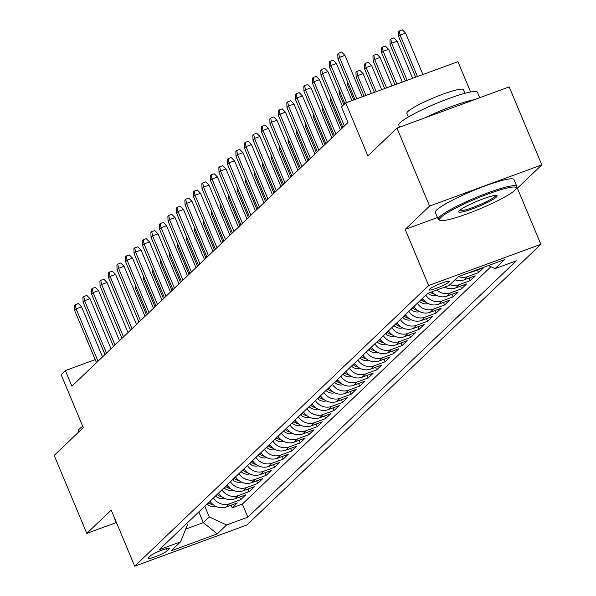 <?xml version="1.0" encoding="UTF-8"?>
<svg xmlns="http://www.w3.org/2000/svg" width="596" height="596" viewBox="0 0 596 596"><rect width="100%" height="100%" fill="white"/><g stroke="black" fill="none" stroke-linecap="round" stroke-linejoin="round"><path stroke-width="0.89" d="M429.433 289.239A10.907 1.423 157.3 0 0 429.068 289.88A10.907 1.423 157.3 0 0 438.038 287.652A10.907 1.423 157.3 0 0 448.84 282.109A10.907 1.423 157.3 0 0 449.198 281.461A10.907 1.423 157.3 0 0 440.235 283.689A10.907 1.423 157.3 0 0 429.433 289.239M470.609 91.985L457.929 61.671L345.702 102.884L341.456 106.945L347.975 122.538L71.878 386.171L65.359 370.578L61.105 374.631L83.284 427.645L54.184 455.433L86.8 533.39L116.265 522.565M541.816 164.861L509.2 86.904L396.973 128.118L429.589 206.074L405.161 229.4L428.643 285.529L540.87 244.315L517.388 188.187L541.816 164.861L429.589 206.074M428.643 285.529L134.703 566.2L246.93 524.987L540.87 244.315M210.053 501.206A13.633 12.799 46.3 0 0 226.227 506.995L237.297 502.927L232.202 507.792L231.114 505.199M213.45 497.958A13.633 12.799 46.3 0 0 229.624 503.747L240.702 499.686L239.614 497.086M240.702 499.686L245.798 494.814L234.727 498.882A13.633 12.799 46.3 0 1 218.546 493.093M227.039 484.98A13.633 12.799 46.3 0 0 243.22 490.769L254.291 486.708L249.195 491.573L248.107 488.973M235.539 476.867A13.633 12.799 46.3 0 0 251.713 482.656L262.784 478.595L257.688 483.46L256.6 480.86M244.032 468.754A13.633 12.799 46.3 0 0 260.214 474.55L271.284 470.482L266.181 475.347L265.101 472.755M252.525 460.648A13.633 12.799 46.3 0 0 268.707 466.437L279.777 462.369L274.681 467.234L273.594 464.642M261.026 452.535A13.633 12.799 46.3 0 0 277.2 458.324L288.27 454.256L283.175 459.121L282.087 456.529M269.519 444.422A13.633 12.799 46.3 0 0 285.7 450.211L296.771 446.143L291.668 451.016L290.587 448.416M278.012 436.309A13.633 12.799 46.3 0 0 294.193 442.098L305.264 438.038L300.168 442.902L299.08 440.302M286.512 428.196A13.633 12.799 46.3 0 0 302.686 433.985L313.757 429.925L308.661 434.789L307.573 432.189M295.005 420.083A13.633 12.799 46.3 0 0 311.186 425.879L322.257 421.812L317.154 426.676L316.074 424.084M303.498 411.97A13.633 12.799 46.3 0 0 319.68 417.766L330.75 413.698L325.654 418.563L324.567 415.971M311.999 403.865A13.633 12.799 46.3 0 0 328.173 409.653L339.243 405.585L334.147 410.45L333.06 407.858M320.492 395.751A13.633 12.799 46.3 0 0 336.673 401.54L347.744 397.472L342.64 402.345L341.56 399.745M328.985 387.638A13.633 12.799 46.3 0 0 345.166 393.427L356.237 389.359L351.141 394.232L350.053 391.632M337.485 379.525A13.633 12.799 46.3 0 0 353.659 385.314L364.73 381.254L359.634 386.119L358.546 383.519M345.978 371.412A13.633 12.799 46.3 0 0 362.152 377.208L373.23 373.141L368.127 378.006L367.047 375.413M354.471 363.299A13.633 12.799 46.3 0 0 370.652 369.095L381.723 365.028L376.627 369.892L375.54 367.3M362.971 355.194A13.633 12.799 46.3 0 0 379.145 360.982L390.216 356.915L385.12 361.779L384.033 359.187M371.464 347.081A13.633 12.799 46.3 0 0 387.638 352.869L398.709 348.802L393.613 353.674L392.526 351.074M379.957 338.968A13.633 12.799 46.3 0 0 396.139 344.756L407.21 340.689L402.114 345.561L401.026 342.961M388.458 330.855A13.633 12.799 46.3 0 0 404.632 336.643L415.703 332.583L410.607 337.448L409.519 334.848M396.951 322.741A13.633 12.799 46.3 0 0 413.125 328.538L424.196 324.47L419.1 329.335L418.012 326.742M405.444 314.628A13.633 12.799 46.3 0 0 421.625 320.425L432.696 316.357L427.6 321.222L426.512 318.629M413.944 306.523A13.633 12.799 46.3 0 0 430.118 312.311L441.189 308.244L436.093 313.109L435.005 310.516M422.437 298.41A13.633 12.799 46.3 0 0 438.611 304.198L449.682 300.131L444.586 305.003L443.498 302.403M432.025 291.779A13.633 12.799 46.3 0 0 447.112 296.085L458.182 292.018L453.087 296.89L451.999 294.29M444.75 287.101A13.633 12.799 46.3 0 0 455.605 287.972L466.675 283.912L461.58 288.777L460.492 286.177M455.009 279.785A13.633 12.799 46.3 0 0 464.098 279.867L475.168 275.799L470.073 280.664L468.985 278.071M469.745 272.432A13.633 12.799 46.3 0 0 472.598 271.754L483.669 267.686L478.566 272.551L477.485 269.958M167.252 550.801L169.122 549.013A10.572 1.378 157.3 0 0 169.473 548.387A10.572 1.378 157.3 0 0 160.786 550.548A10.572 1.378 157.3 0 0 150.319 555.919L148.449 557.707A10.572 1.378 157.3 0 0 148.106 558.333A10.572 1.378 157.3 0 0 156.785 556.172A10.572 1.378 157.3 0 0 167.252 550.801L166.359 548.655M198.833 511.912L203.31 522.617L209.263 516.941L226.614 524.957L247.839 517.164L516.3 260.825L495.067 268.625L504.41 259.7L458.309 276.633L448.959 285.558L427.727 293.351L159.274 549.691L180.506 541.891L187.42 524.964L186.779 523.422M226.614 524.957L217.264 533.882L171.164 550.816L180.506 541.891M232.202 507.792L242.363 504.067L490.933 266.717M478.566 272.551L467.495 276.618A13.633 12.799 -133.7 0 1 458.488 276.566M470.073 280.664L459.002 284.732A13.633 12.799 -133.7 0 1 449.913 284.65M461.58 288.777L450.509 292.845A13.633 12.799 -133.7 0 1 436.853 290.006M453.087 296.89L442.008 300.95A13.633 12.799 -133.7 0 1 425.835 295.162M444.586 305.003L433.515 309.063A13.633 12.799 -133.7 0 1 417.342 303.275M436.093 313.109L425.022 317.176A13.633 12.799 -133.7 0 1 408.841 311.388M427.6 321.222L416.53 325.289A13.633 12.799 -133.7 0 1 400.348 319.501M419.1 329.335L408.029 333.402A13.633 12.799 -133.7 0 1 391.855 327.614M410.607 337.448L399.536 341.515A13.633 12.799 -133.7 0 1 383.355 335.719M402.114 345.561L391.043 349.629A13.633 12.799 -133.7 0 1 374.862 343.832M393.613 353.674L382.543 357.734A13.633 12.799 -133.7 0 1 366.369 351.945M385.12 361.779L374.05 365.847A13.633 12.799 -133.7 0 1 357.868 360.058M376.627 369.892L365.557 373.96A13.633 12.799 -133.7 0 1 349.375 368.172M368.127 378.006L357.056 382.073A13.633 12.799 -133.7 0 1 340.882 376.285M359.634 386.119L348.563 390.186A13.633 12.799 -133.7 0 1 332.382 384.39M351.141 394.232L340.07 398.299A13.633 12.799 -133.7 0 1 323.889 392.503M342.64 402.345L331.57 406.405A13.633 12.799 -133.7 0 1 315.396 400.616M334.147 410.45L323.077 414.518A13.633 12.799 -133.7 0 1 306.895 408.729M325.654 418.563L314.584 422.631A13.633 12.799 -133.7 0 1 298.402 416.842M317.154 426.676L306.083 430.744A13.633 12.799 -133.7 0 1 289.909 424.955M308.661 434.789L297.59 438.857A13.633 12.799 -133.7 0 1 281.416 433.061M300.168 442.902L289.097 446.97A13.633 12.799 -133.7 0 1 272.916 441.174M291.668 451.016L280.597 455.076A13.633 12.799 -133.7 0 1 264.423 449.287M283.175 459.121L272.104 463.189A13.633 12.799 -133.7 0 1 255.93 457.4M274.681 467.234L263.611 471.302A13.633 12.799 -133.7 0 1 247.429 465.513M266.181 475.347L255.11 479.415A13.633 12.799 -133.7 0 1 238.936 473.626M257.688 483.46L246.617 487.528A13.633 12.799 -133.7 0 1 230.443 481.732M249.195 491.573L238.124 495.641A13.633 12.799 -133.7 0 1 221.943 489.845M204.786 506.235L209.263 516.941M345.702 102.884L367.881 155.899L396.973 128.118M134.703 566.2L111.221 510.072L86.8 533.39M95.211 359.611L65.359 370.578M185.743 529.069L203.31 522.617L217.264 533.882M242.363 504.067L247.839 517.164M495.067 268.625L488.444 265.563M405.161 229.4L437.464 217.54M516.203 188.619L517.388 188.187M102.519 356.915L81.57 306.828L76.109 308.832L98.02 361.213M74.575 310.293L74.433 305.472L75.282 304.66L76.109 308.832L74.575 310.293L96.485 362.673M75.282 304.66L78.314 303.543L81.57 306.828M215.819 506.347A9.037 8.478 -133.7 0 1 207.281 504.253L207.065 504.052M211.133 502.674A9.037 8.478 -133.7 0 1 209.919 501.735L209.703 501.541M208.682 502.51L208.898 502.711A9.037 8.478 46.3 0 0 213.629 505.013M136.208 287.093L135.24 288.017L146.497 314.919M135.24 288.017L135.136 284.545M117.859 525.933A42.614 5.55 -22.7 0 1 117.509 525.545A42.614 5.55 -22.7 0 1 117.479 525.016M78.478 432.234L78.113 431.37A42.614 5.55 -22.7 0 1 79.514 428.844A42.614 5.55 -22.7 0 1 82.725 426.311M117.509 525.545L114.641 518.684A42.614 5.55 -22.7 0 1 114.603 518.155M440.913 217.398A41.593 5.416 157.3 0 0 440.153 220.378A41.593 5.416 157.3 0 0 476.249 210.358A41.593 5.416 157.3 0 0 514.922 190.221A41.593 5.416 157.3 0 0 516.233 188.559A41.593 5.416 157.3 0 0 484.615 195.287A41.593 5.416 157.3 0 0 440.913 217.398M440.153 220.378L438.835 219.85A42.614 5.55 -22.7 0 1 438.209 219.321A42.614 5.55 -22.7 0 1 439.61 216.802A42.614 5.55 -22.7 0 1 481.821 195.145A42.614 5.55 -22.7 0 1 516.844 186.429A42.614 5.55 -22.7 0 1 516.784 187.248L516.233 188.559M459.412 210.604A20.8 2.712 -22.7 0 1 478.752 200.539A20.8 2.712 -22.7 0 1 496.796 195.525A20.8 2.712 -22.7 0 1 496.416 197.015A20.8 2.712 -22.7 0 1 474.565 208.071A20.8 2.712 -22.7 0 1 458.764 211.438A20.8 2.712 -22.7 0 1 459.412 210.604M459.382 210.641A19.772 2.578 157.3 0 0 476.1 206.238A19.772 2.578 157.3 0 0 495.12 196.412A19.772 2.578 157.3 0 0 495.798 195.406M399.648 127.134L398.813 125.145A42.614 5.55 -22.7 0 1 400.214 122.627A42.614 5.55 -22.7 0 1 442.426 100.97A42.614 5.55 -22.7 0 1 477.448 92.253L479.735 97.722M408.334 116.987L406.822 113.367A30.687 4.001 -22.7 0 1 407.835 111.556A30.687 4.001 -22.7 0 1 438.224 95.956A30.687 4.001 -22.7 0 1 463.435 89.691L464.954 93.304M438.209 219.321L435.341 212.459A42.614 5.55 -22.7 0 1 436.741 209.941A42.614 5.55 -22.7 0 1 478.953 188.284A42.614 5.55 -22.7 0 1 513.968 179.567L516.844 186.429M424.374 118.053A42.614 5.55 -22.7 0 1 474.379 99.688M111.012 348.802L90.063 298.715L84.602 300.719L106.513 353.1M83.075 302.179L82.933 297.359L83.783 296.547L84.602 300.719L83.075 302.179L104.985 354.56M83.783 296.547L86.815 295.437L90.063 298.715M119.505 340.689L98.556 290.602L93.095 292.614L115.006 344.987M91.568 294.074L91.426 289.246L92.276 288.434L93.095 292.614L91.568 294.074L113.478 346.447M92.276 288.434L95.308 287.324L98.556 290.602M128.006 332.575L107.049 282.497L101.596 284.501L123.506 336.874M100.061 285.961L99.919 281.133L100.769 280.321L101.596 284.501L100.061 285.961L121.971 338.334M100.769 280.321L103.801 279.211L107.049 282.497M136.499 324.47L115.549 274.384L110.089 276.388L131.999 328.761M108.561 277.848L108.42 273.02L109.269 272.216L110.089 276.388L108.561 277.848L130.472 330.221M109.269 272.216L112.301 271.098L115.549 274.384M224.312 498.234A9.037 8.478 -133.7 0 1 215.782 496.14L215.558 495.939M219.626 494.561A9.037 8.478 -133.7 0 1 218.412 493.622L218.196 493.428M217.175 494.404L217.391 494.598A9.037 8.478 46.3 0 0 222.122 496.908M144.701 278.98L143.733 279.904L154.99 306.806M143.733 279.904L143.636 276.432M232.805 490.121A9.037 8.478 -133.7 0 1 224.275 488.027L224.059 487.833M228.126 486.448A9.037 8.478 -133.7 0 1 226.905 485.509L226.689 485.315M225.668 486.291L225.891 486.485A9.037 8.478 46.3 0 0 230.622 488.795M153.194 270.875L152.233 271.791L163.483 298.7M152.233 271.791L152.129 268.319M241.305 482.008A9.037 8.478 -133.7 0 1 232.768 479.914L232.552 479.72M236.619 478.335A9.037 8.478 -133.7 0 1 235.405 477.403L235.189 477.202M234.168 478.178L234.384 478.372A9.037 8.478 46.3 0 0 239.115 480.681M161.695 262.762L160.726 263.678L171.983 290.587M160.726 263.678L160.622 260.206M249.799 473.902A9.037 8.478 -133.7 0 1 241.268 471.801L241.045 471.607M245.112 470.222A9.037 8.478 -133.7 0 1 243.898 469.29L243.682 469.089M242.661 470.065L242.877 470.259A9.037 8.478 46.3 0 0 247.608 472.568M170.188 254.648L169.219 255.572L180.476 282.474M169.219 255.572L169.122 252.093M144.992 316.357L124.043 266.27L118.582 268.274L140.492 320.655M117.054 269.735L116.913 264.915L117.762 264.103L118.582 268.274L117.054 269.735L138.965 322.116M117.762 264.103L120.794 262.985L124.043 266.27M258.291 465.789A9.037 8.478 -133.7 0 1 249.761 463.695L249.545 463.494M253.613 462.109A9.037 8.478 -133.7 0 1 252.391 461.177L252.175 460.984M251.154 461.952L251.378 462.153A9.037 8.478 46.3 0 0 256.109 464.455M178.681 246.535L177.72 247.459L188.969 274.361M177.72 247.459L177.615 243.988M153.492 308.244L132.536 258.157L127.082 260.161L148.993 312.542M125.547 261.622L125.406 256.801L126.255 255.989L127.082 260.161L125.547 261.622L147.458 314.003M126.255 255.989L129.287 254.872L132.536 258.157M266.792 457.676A9.037 8.478 -133.7 0 1 258.254 455.582L258.038 455.381M262.106 454.003A9.037 8.478 -133.7 0 1 260.892 453.064L260.675 452.871M259.655 453.839L259.871 454.04A9.037 8.478 46.3 0 0 264.602 456.342M187.174 238.422L186.213 239.346L197.47 266.248M186.213 239.346L186.108 235.874M161.985 300.131L141.036 250.044L135.575 252.048L157.486 304.429M134.048 253.509L133.906 248.688L134.756 247.876L135.575 252.048L134.048 253.509L155.958 305.89M134.756 247.876L137.788 246.759L141.036 250.044M275.285 449.563A9.037 8.478 -133.7 0 1 266.755 447.469L266.531 447.268M270.599 445.89A9.037 8.478 -133.7 0 1 269.385 444.951L269.168 444.758M268.148 445.733L268.364 445.927A9.037 8.478 46.3 0 0 273.095 448.229M195.674 230.309L194.706 231.233L205.963 258.135M194.706 231.233L194.609 227.761M170.478 292.018L149.529 241.931L144.068 243.943L165.979 296.316M142.541 245.403L142.399 240.575L143.249 239.763L144.068 243.943L142.541 245.403L164.451 297.776M143.249 239.763L146.281 238.653L149.529 241.931M283.778 441.45A9.037 8.478 -133.7 0 1 275.248 439.356L275.032 439.163M279.099 437.777A9.037 8.478 -133.7 0 1 277.878 436.838L277.661 436.644M276.641 437.62L276.864 437.814A9.037 8.478 46.3 0 0 281.595 440.124M204.167 222.204L203.206 223.12L214.456 250.029M203.206 223.12L203.102 219.648M178.979 283.905L158.022 233.826L152.569 235.83L174.472 288.203M151.034 237.29L150.892 232.462L151.742 231.65L152.569 235.83L151.034 237.29L172.944 289.663M151.742 231.65L154.774 230.54L158.022 233.826M292.278 433.337A9.037 8.478 -133.7 0 1 283.741 431.243L283.525 431.05M287.592 429.664A9.037 8.478 -133.7 0 1 286.378 428.733L286.162 428.531M285.141 429.507L285.357 429.701A9.037 8.478 46.3 0 0 290.088 432.011M212.66 214.091L211.699 215.007L222.956 241.916M211.699 215.007L211.595 211.535M187.472 275.799L166.522 225.713L161.062 227.717L182.972 280.09M159.534 229.177L159.385 224.349L160.242 223.537L161.062 227.717L159.534 229.177L181.445 281.55M160.242 223.537L163.274 222.427L166.522 225.713M300.771 425.231A9.037 8.478 -133.7 0 1 292.241 423.13L292.018 422.937M296.085 421.551A9.037 8.478 -133.7 0 1 294.871 420.62L294.655 420.418M293.634 421.394L293.85 421.588A9.037 8.478 46.3 0 0 298.581 423.898M221.161 205.978L220.192 206.894L231.449 233.803M220.192 206.894L220.095 203.422M195.965 267.686L175.015 217.6L169.555 219.604L191.465 271.985M168.027 221.064L167.886 216.244L168.735 215.432L169.555 219.604L168.027 221.064L189.938 273.445M168.735 215.432L171.767 214.314L175.015 217.6M309.264 417.118A9.037 8.478 -133.7 0 1 300.734 415.025L300.518 414.823M304.586 413.438A9.037 8.478 -133.7 0 1 303.364 412.507L303.148 412.313M302.127 413.281L302.351 413.482A9.037 8.478 46.3 0 0 307.082 415.785M229.654 197.865L228.693 198.788L239.942 225.69M228.693 198.788L228.588 195.317M204.465 259.573L183.508 209.487L178.055 211.491L199.958 263.872M176.52 212.951L176.379 208.131L177.228 207.319L178.055 211.491L176.52 212.951L198.431 265.332M177.228 207.319L180.26 206.201L183.508 209.487M317.765 409.005A9.037 8.478 -133.7 0 1 309.227 406.912L309.011 406.71M313.079 405.332A9.037 8.478 -133.7 0 1 311.864 404.393L311.641 404.2M310.628 405.168L310.844 405.369A9.037 8.478 46.3 0 0 315.575 407.671M238.147 189.751L237.186 190.675L248.443 217.577M237.186 190.675L237.081 187.204M326.258 400.892A9.037 8.478 -133.7 0 1 317.728 398.798L317.504 398.597M321.572 397.219A9.037 8.478 -133.7 0 1 320.357 396.28L320.141 396.087M319.121 397.063L319.337 397.256A9.037 8.478 46.3 0 0 324.068 399.558M246.647 181.638L245.679 182.562L256.936 209.464M245.679 182.562L245.574 179.091M334.751 392.779A9.037 8.478 -133.7 0 1 326.221 390.685L326.005 390.492M330.072 389.106A9.037 8.478 -133.7 0 1 328.85 388.167L328.634 387.974M327.614 388.95L327.83 389.143A9.037 8.478 46.3 0 0 332.568 391.453M255.14 173.533L254.179 174.449L265.429 201.359M254.179 174.449L254.075 170.977M212.958 251.46L192.009 201.374L186.548 203.378L208.458 255.758M185.021 204.838L184.872 200.018L185.721 199.206L186.548 203.378L185.021 204.838L206.931 257.219M185.721 199.206L188.761 198.088L192.009 201.374M221.451 243.347L200.502 193.26L195.041 195.272L216.951 247.645M193.514 196.732L193.372 191.905L194.221 191.093L195.041 195.272L193.514 196.732L215.424 249.106M194.221 191.093L197.254 189.982L200.502 193.26M229.952 235.234L208.995 185.155L203.534 187.159L225.444 239.532M202.007 188.619L201.865 183.791L202.715 182.979L203.534 187.159L202.007 188.619L223.917 240.993M202.715 182.979L205.747 181.869L208.995 185.155M343.251 384.666A9.037 8.478 -133.7 0 1 334.714 382.572L334.498 382.379M338.565 380.993A9.037 8.478 -133.7 0 1 337.351 380.062L337.127 379.861M336.114 380.837L336.33 381.03A9.037 8.478 46.3 0 0 341.061 383.34M263.633 165.42L262.672 166.336L273.929 193.246M262.672 166.336L262.568 162.864M238.445 227.128L217.495 177.042L212.034 179.046L233.945 231.419M210.507 180.506L210.358 175.678L211.208 174.866L212.034 179.046L210.507 180.506L232.41 232.88M211.208 174.866L214.247 173.756L217.495 177.042M351.744 376.56A9.037 8.478 -133.7 0 1 343.207 374.459L342.991 374.266M347.058 372.88A9.037 8.478 -133.7 0 1 345.844 371.949L345.628 371.748M344.607 372.724L344.823 372.917A9.037 8.478 46.3 0 0 349.554 375.227M272.134 157.307L271.165 158.223L282.422 185.132M271.165 158.223L271.061 154.751M246.938 219.015L225.988 168.929L220.527 170.933L242.438 223.314M219 172.393L218.859 167.573L219.708 166.761L220.527 170.933L219 172.393L240.911 224.774M219.708 166.761L222.74 165.643L225.988 168.929M360.237 368.447A9.037 8.478 -133.7 0 1 351.707 366.346L351.491 366.153M355.551 364.767A9.037 8.478 -133.7 0 1 354.337 363.836L354.121 363.642M353.1 364.61L353.316 364.812A9.037 8.478 46.3 0 0 358.054 367.114M280.627 149.194L279.666 150.118L290.915 177.019M279.666 150.118L279.561 146.646M255.431 210.902L234.481 160.816L229.02 162.82L250.931 215.201M227.493 164.28L227.352 159.46L228.201 158.648L229.02 162.82L227.493 164.28L249.404 216.661M228.201 158.648L231.233 157.53L234.481 160.816M368.738 360.334A9.037 8.478 -133.7 0 1 360.2 358.241L359.984 358.04M364.052 356.654A9.037 8.478 -133.7 0 1 362.837 355.723L362.614 355.529M361.601 356.497L361.817 356.699A9.037 8.478 46.3 0 0 366.547 359.001M289.12 141.081L288.159 142.004L299.416 168.906M288.159 142.004L288.054 138.533M263.931 202.789L242.982 152.703L237.521 154.707L259.431 207.088M235.994 156.167L235.845 151.347L236.694 150.535L237.521 154.707L235.994 156.167L257.897 208.548M236.694 150.535L239.734 149.417L242.982 152.703M377.231 352.221A9.037 8.478 -133.7 0 1 368.693 350.128L368.477 349.926M372.545 348.548A9.037 8.478 -133.7 0 1 371.33 347.61L371.114 347.416M370.094 348.392L370.31 348.585A9.037 8.478 46.3 0 0 375.04 350.888M297.62 132.968L296.652 133.891L307.909 160.793M296.652 133.891L296.547 130.42M272.424 194.676L251.475 144.59L246.014 146.601L267.924 198.975M244.487 148.061L244.345 143.234L245.194 142.422L246.014 146.601L244.487 148.061L266.397 200.435M245.194 142.422L248.227 141.312L251.475 144.59M385.724 344.108A9.037 8.478 -133.7 0 1 377.194 342.015L376.977 341.821M381.038 340.435A9.037 8.478 -133.7 0 1 379.823 339.496L379.607 339.303M378.587 340.279L378.803 340.472A9.037 8.478 46.3 0 0 383.541 342.782M306.113 124.862L305.152 125.778L316.401 152.688M305.152 125.778L305.048 122.307M280.917 186.563L259.968 136.484L254.507 138.488L276.417 190.862M252.98 139.948L252.838 135.121L253.687 134.309L254.507 138.488L252.98 139.948L274.89 192.322M253.687 134.309L256.72 133.199L259.968 136.484M394.224 335.995A9.037 8.478 -133.7 0 1 385.687 333.902L385.47 333.708M389.538 332.322A9.037 8.478 -133.7 0 1 388.324 331.391L388.1 331.19M387.087 332.166L387.303 332.359A9.037 8.478 46.3 0 0 392.034 334.669M314.606 116.749L313.645 117.665L324.902 144.575M313.645 117.665L313.541 114.194M289.418 178.45L268.468 128.371L263.007 130.375L284.918 182.749M261.473 131.835L261.331 127.008L262.18 126.196L263.007 130.375L261.473 131.835L283.383 184.209M262.18 126.196L265.213 125.086L268.468 128.371M402.717 327.889A9.037 8.478 -133.7 0 1 394.18 325.788L393.963 325.595M398.031 324.209A9.037 8.478 -133.7 0 1 396.817 323.278L396.601 323.077M395.58 324.053L395.796 324.246A9.037 8.478 46.3 0 0 400.527 326.556M323.106 108.636L322.138 109.552L333.395 136.462M322.138 109.552L322.034 106.081M297.911 170.344L276.961 120.258L271.5 122.262L293.411 174.635M269.973 123.722L269.832 118.895L270.681 118.09L271.5 122.262L269.973 123.722L291.884 176.096M270.681 118.09L273.713 116.972L276.961 120.258M306.404 162.231L285.454 112.145L279.993 114.149L301.904 166.53M278.466 115.609L278.325 110.789L279.174 109.977L279.993 114.149L278.466 115.609L300.377 167.99M279.174 109.977L282.206 108.859L285.454 112.145M314.904 154.118L293.955 104.032L288.494 106.036L310.404 158.417M286.959 107.496L286.818 102.676L287.667 101.864L288.494 106.036L286.959 107.496L308.87 159.877M287.667 101.864L290.699 100.746L293.955 104.032M411.21 319.776A9.037 8.478 -133.7 0 1 402.68 317.675L402.456 317.482M406.524 316.096A9.037 8.478 -133.7 0 1 405.31 315.165L405.094 314.971M404.073 315.94L404.289 316.141A9.037 8.478 46.3 0 0 409.02 318.443M331.6 100.523L330.631 101.447L341.888 128.349M330.631 101.447L330.534 97.975M419.711 311.663A9.037 8.478 -133.7 0 1 411.173 309.57L410.957 309.369M415.025 307.983A9.037 8.478 -133.7 0 1 413.81 307.052L413.587 306.858M412.566 307.827L412.79 308.028A9.037 8.478 46.3 0 0 417.52 310.33M340.092 92.41L339.131 93.334L343.862 104.643M339.131 93.334L339.027 89.862M428.204 303.55A9.037 8.478 -133.7 0 1 419.666 301.457L419.45 301.256M423.518 299.877A9.037 8.478 -133.7 0 1 422.303 298.939L422.087 298.745M421.067 299.714L421.283 299.915A9.037 8.478 46.3 0 0 426.013 302.217M348.593 84.297L347.624 85.221L353.778 99.919M347.624 85.221L347.52 81.749M323.397 146.005L302.448 95.919L296.987 97.93L318.897 150.304M295.46 99.39L295.318 94.563L296.167 93.751L296.987 97.93L295.46 99.39L317.37 151.764M296.167 93.751L299.199 92.641L302.448 95.919M436.697 295.437A9.037 8.478 -133.7 0 1 428.166 293.344L428.047 293.239M430.446 292.353A9.037 8.478 46.3 0 0 434.506 294.111M356.117 77.108L355.976 72.287L356.825 71.475L359.857 70.358L363.113 73.643L357.652 75.647L356.117 77.108L364.082 96.135M356.825 71.475L357.652 75.647L365.937 95.457M363.113 73.643L371.397 93.453M331.89 137.892L310.941 87.813L305.48 89.817L327.39 142.191M303.953 91.277L303.811 86.45L304.66 85.638L305.48 89.817L303.953 91.277L325.863 143.651M304.66 85.638L307.692 84.528L310.941 87.813M445.19 287.324A9.037 8.478 -133.7 0 1 443.268 287.644M364.618 68.994L364.476 64.174L365.326 63.362L368.358 62.245L371.606 65.53L366.145 67.534L364.618 68.994L374.385 92.35M365.326 63.362L366.145 67.534L376.24 91.672M371.606 65.53L381.701 89.668M340.39 129.779L319.434 79.7L313.98 81.704L335.891 134.078M312.446 83.164L312.304 78.337L313.153 77.525L313.98 81.704L312.446 83.164L334.356 135.538M313.153 77.525L316.185 76.415L319.434 79.7M373.111 60.881L372.969 56.061L373.819 55.249L376.851 54.139L380.099 57.417L374.638 59.421L373.111 60.881L384.696 88.566M373.819 55.249L374.638 59.421L386.551 87.888M380.099 57.417L392.004 85.884M342.365 106.081L327.934 71.587L322.473 73.591L344.384 125.965M320.946 75.051L320.804 70.224L321.654 69.419L322.473 73.591L320.946 75.051L342.856 127.425M321.654 69.419L324.686 68.302L327.934 71.587M381.604 52.776L381.462 47.948L382.312 47.136L385.344 46.026L388.592 49.304L383.139 51.316L381.604 52.776L394.999 84.781M382.312 47.136L383.139 51.316L396.854 84.103M388.592 49.304L402.315 82.099M351.953 100.59L336.427 63.474L330.966 65.478L346.492 102.594M329.439 66.938L329.297 62.118L330.147 61.306L330.966 65.478L329.439 66.938L344.823 103.726M330.147 61.306L333.179 60.189L336.427 63.474M390.104 44.663L389.963 39.835L390.812 39.023L393.844 37.913L397.092 41.198L391.632 43.203L390.104 44.663L405.302 80.996M390.812 39.023L391.632 43.203L407.157 80.318M397.092 41.198L412.618 78.314M362.264 96.805L344.92 55.361L339.467 57.365L356.803 98.809M337.932 58.825L337.79 54.005L338.64 53.193L339.467 57.365L337.932 58.825L354.948 99.495M338.64 53.193L341.672 52.076L344.92 55.361M398.597 36.55L398.456 31.722L399.305 30.918L402.337 29.8L405.585 33.085L400.125 35.09L398.597 36.55L415.606 77.212M399.305 30.918L400.125 35.09L417.461 76.534M405.585 33.085L422.922 74.53M229.624 503.747L226.227 506.995M473.217 271.158L472.598 271.754M467.495 276.618L464.098 279.867M459.002 284.732L455.605 287.972M450.509 292.845L447.112 296.085M442.008 300.95L438.611 304.198M433.515 309.063L430.118 312.311M425.022 317.176L421.625 320.425M416.53 325.289L413.125 328.538M408.029 333.402L404.632 336.643M399.536 341.515L396.139 344.756M391.043 349.629L387.638 352.869M382.543 357.734L379.145 360.982M374.05 365.847L370.652 369.095M365.557 373.96L362.152 377.208M357.056 382.073L353.659 385.314M348.563 390.186L345.166 393.427M340.07 398.299L336.673 401.54M331.57 406.405L328.173 409.653M323.077 414.518L319.68 417.766M314.584 422.631L311.186 425.879M306.083 430.744L302.686 433.985M297.59 438.857L294.193 442.098M289.097 446.97L285.7 450.211M280.597 455.076L277.2 458.324M272.104 463.189L268.707 466.437M263.611 471.302L260.214 474.55M255.11 479.415L251.713 482.656M246.617 487.528L243.22 490.769M238.124 495.641L234.727 498.882M168.78 548.201L169.122 549.013M207.281 504.253L208.898 502.711M215.782 496.14L217.391 494.598M224.275 488.027L225.891 486.485M232.768 479.914L234.384 478.372M241.268 471.801L242.877 470.259M249.761 463.695L251.378 462.153M258.254 455.582L259.871 454.04M266.755 447.469L268.364 445.927M275.248 439.356L276.864 437.814M283.741 431.243L285.357 429.701M292.241 423.13L293.85 421.588M300.734 415.025L302.351 413.482M309.227 406.912L310.844 405.369M317.728 398.798L319.337 397.256M326.221 390.685L327.83 389.143M334.714 382.572L336.33 381.03M343.207 374.459L344.823 372.917M351.707 366.346L353.316 364.812M360.2 358.241L361.817 356.699M368.693 350.128L370.31 348.585M377.194 342.015L378.803 340.472M385.687 333.902L387.303 332.359M394.18 325.788L395.796 324.246M402.68 317.675L404.289 316.141M411.173 309.57L412.79 308.028M419.666 301.457L421.283 299.915"/></g></svg>
